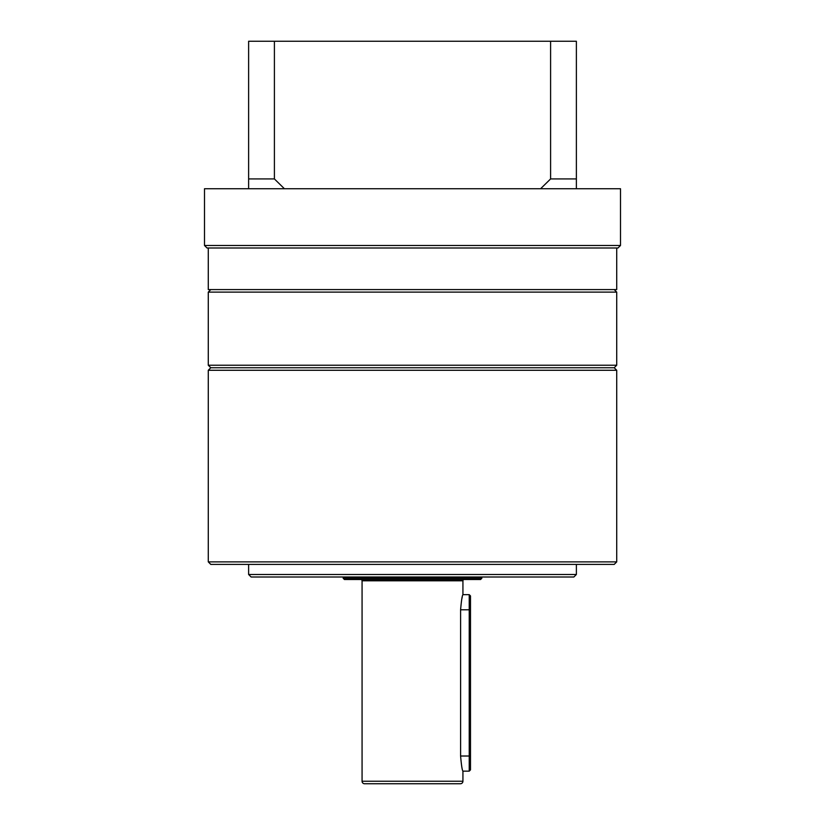 <?xml version="1.0" encoding="UTF-8"?>
<svg xmlns="http://www.w3.org/2000/svg" width="825" height="825" viewBox="0 0 825 825"><rect width="100%" height="100%" fill="white"/><g stroke="black" fill="none" stroke-linecap="round" stroke-linejoin="round"><path stroke-width="1.24" d="M469.229 771.148L469.229 594.66L470.487 595.918L470.487 769.88L469.229 771.148L462.928 771.148L462.928 781.234A2.516 2.516 0 0 1 460.402 783.75L364.598 783.75A2.516 2.516 0 0 1 362.072 781.234L362.072 580.79A1.258 1.258 0 0 0 360.814 579.532M480.573 579.532L344.427 579.532L343.169 578.273L481.831 578.273L480.573 579.532M343.169 577.005L343.169 578.273M481.831 577.005L481.831 578.273M462.928 771.148C462.165 770.261 461.392 765.218 460.597 756.02L460.597 609.788C461.392 600.59 462.165 595.547 462.928 594.66L462.928 580.79A1.258 1.258 0 0 1 464.186 579.532M462.217 597.217L461.783 599.033M616.718 365.228L614.202 367.744L210.798 367.744L614.202 367.744L616.718 370.27L208.282 370.27L210.798 367.744L208.282 365.228L616.718 365.228L616.718 292.112L208.282 292.112L208.282 365.228M616.718 247.995L616.718 289.585L208.282 289.585L208.282 247.995M620.503 245.468L617.977 247.995L207.023 247.995L204.497 245.468L620.503 245.468L620.503 188.739L576.376 188.739L576.376 178.932L550.595 178.932L540.592 188.739L576.376 188.739M204.497 245.468L204.497 188.739L540.592 188.739M284.408 188.739L274.405 178.932L248.624 178.932L248.624 188.739M248.624 178.932L248.624 41.25L576.376 41.25L576.376 178.932M550.595 178.932L550.595 41.25M274.405 41.25L274.405 178.932M576.376 574.489L573.86 577.005L251.14 577.005L248.624 574.489L576.376 574.489L576.376 564.403M616.718 561.887L614.202 564.403L210.798 564.403L208.282 561.887L616.718 561.887L616.718 370.27M248.624 574.489L248.624 564.403M208.282 561.887L208.282 370.27M462.928 781.234L362.072 781.234M462.928 580.79L362.072 580.79M470.487 756.02L460.597 756.02M470.487 609.788L460.597 609.788M469.229 594.66L462.928 594.66M614.202 289.585L616.718 292.112M210.798 289.585L208.282 292.112"/></g></svg>
